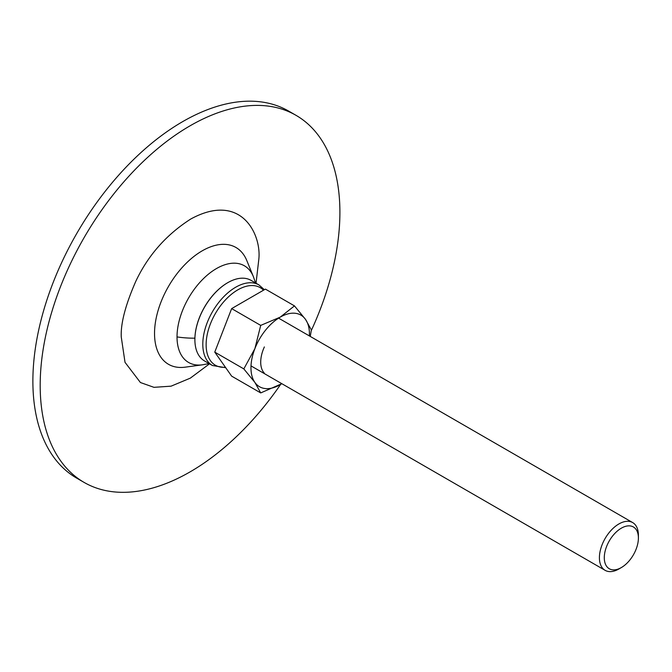 <?xml version="1.0" encoding="UTF-8"?>
<svg xmlns="http://www.w3.org/2000/svg" width="672" height="672" viewBox="0 0 672 672"><rect width="100%" height="100%" fill="white"/><g stroke="black" fill="none" stroke-linecap="round" stroke-linejoin="round"><path stroke-width="1.01" d="M202.406 364.82L185.212 367.164A67.444 38.942 -60 0 1 154.543 332.338A67.444 38.942 -60 0 1 202.23 250.824A67.444 38.942 -60 0 1 246.784 260.526L253.352 276.587A55.81 32.222 120 0 0 216.485 268.556A55.81 32.222 120 0 0 177.022 336.907A55.81 32.222 120 0 0 202.406 364.82L209.059 363.56M621.34 528.175A24.125 13.927 120 0 0 604.288 557.718A24.125 13.927 120 0 0 621.34 567.563L618.904 568.974A27.569 15.918 120 0 1 605.119 570.335A27.569 15.918 120 0 1 600.894 548.243A27.569 15.918 120 0 1 618.904 523.95A27.569 15.918 120 0 1 632.688 522.589A27.569 15.918 120 0 1 638.4 535.206L638.4 538.02A24.125 13.927 120 0 0 621.34 528.175M264.365 346.937A27.569 15.918 120 0 0 264.365 373.178M311.245 330.658A211.932 122.363 120 0 0 296.008 115.324A211.932 122.363 120 0 0 190.05 125.824A211.932 122.363 120 0 0 51.593 312.572A211.932 122.363 120 0 0 84.084 482.404A211.932 122.363 120 0 0 190.05 471.904A211.932 122.363 120 0 0 280.61 384.443M84.084 482.404L76.768 478.178A211.932 122.363 -60 0 1 44.285 308.356A211.932 122.363 -60 0 1 182.734 121.598A211.932 122.363 -60 0 1 288.7 111.107L296.008 115.324M227.539 282.803L227.783 282.66A46.519 26.863 120 0 0 194.888 339.637A46.519 26.863 120 0 0 204.523 360.94L212.436 365.509A46.519 26.863 120 0 1 202.801 344.039A46.519 26.863 120 0 1 235.696 287.23A46.519 26.863 120 0 1 258.955 284.928L251.042 280.358A46.519 26.863 120 0 0 227.783 282.66L227.539 282.803A46.175 26.662 120 0 0 194.888 339.36A46.175 26.662 120 0 0 194.888 339.503M618.904 568.974L621.34 567.563A24.125 13.927 120 0 0 638.4 538.02M281.845 383.695L260.711 392.918L231.647 376.135L214.763 352.12L231.647 308.608L265.406 289.111L294.47 305.894L305.525 319.41L311.354 329.91L310.254 336.428M231.647 308.608L260.711 325.391L280.207 317.15L294.47 305.894M214.763 352.12L243.827 368.903L254.881 348.65L260.711 325.391M260.711 392.918L254.881 382.418L243.827 368.903M309.397 335.941A41.353 23.873 120 0 0 305.525 319.41A41.353 23.873 120 0 0 280.207 317.15A41.353 23.873 120 0 0 254.881 348.65A41.353 23.873 120 0 0 254.881 382.418A41.353 23.873 120 0 0 280.207 384.678A41.353 23.873 120 0 0 281.828 383.687M256.032 283.24L258.838 259.14C261.551 234.242 241.046 191.545 190.73 219.038C166.236 234.738 147.907 255.536 135.752 281.417C125.429 305.029 120.599 323.56 121.262 337L125.017 362.326L140.423 382.528L153.972 387.332L171.091 386.165L190.327 378.134L209.513 363.821M177.022 336.907A64.445 37.204 0 0 0 194.905 338.167M263.508 290.212A44.797 25.864 120 0 0 237.804 289.859A44.797 25.864 120 0 0 206.128 344.56A44.797 25.864 120 0 0 225.397 367.256M212.436 365.509L225.716 367.702M251.009 365.896L605.119 570.335M253.352 276.587L255.578 282.979M258.955 284.928L264.373 289.716M278.578 318.142L632.688 522.589"/></g></svg>
